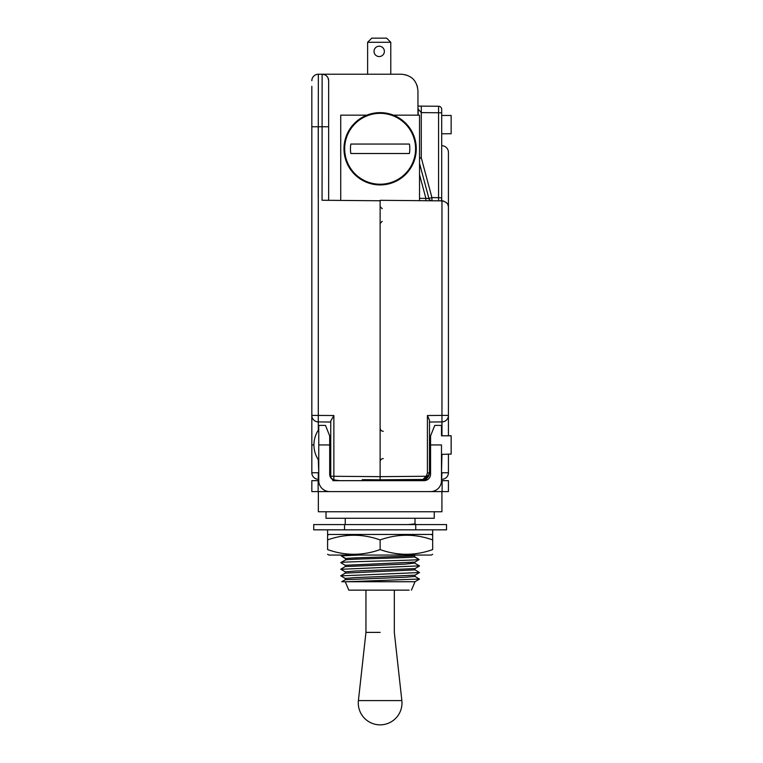 <?xml version="1.0" encoding="UTF-8"?>
<svg xmlns="http://www.w3.org/2000/svg" width="763" height="763" viewBox="0 0 763 763"><rect width="100%" height="100%" fill="white"/><g stroke="black" fill="none" stroke-linecap="round" stroke-linejoin="round"><path stroke-width="1.14" d="M311.829 199.257L311.829 202.519M311.829 472.755L318.285 472.755L318.285 479.269A6.514 6.514 0 0 1 311.829 472.755L311.829 86.353M328.061 78.064L328.643 80.744L328.643 126.763L318.285 126.763L318.343 74.23A6.514 6.514 0 0 0 311.829 80.744A6.514 6.514 0 0 1 318.343 74.23L322.129 74.23L322.072 200.259L380.127 200.764L380.127 476.656L330.741 476.255L330.741 421.071L333.87 415.53L311.829 415.396A6.514 6.514 0 0 0 318.285 421.91L318.285 126.763L311.829 126.763L311.829 197.35M404.924 74.66L407.995 75.69M417.523 87.268L416.76 84.817M318.285 479.269L318.762 479.278M332.344 479.393L333.87 479.412L333.87 415.53M429.321 474.491L423.055 479.441L380.127 479.813C399.097 479.65 399.097 479.65 380.127 479.813L380.127 476.656L380.127 479.813C361.157 479.65 361.157 479.65 380.127 479.813L362.263 479.66M328.643 200.316L328.643 80.744A6.514 6.514 180 0 0 322.129 74.23L401.138 74.23C411.495 75.079 417.103 80.687 417.952 91.035L417.952 115.156M322.129 74.23L324.809 74.803M330.884 477.19L330.741 476.255A3.157 3.157 0 0 0 333.87 479.412L332.83 479.221M331.295 478.048L331.953 478.744M311.829 415.396A6.514 6.514 0 0 0 318.285 421.91L330.741 422.025M311.829 80.744A6.514 6.514 0 0 1 318.343 74.23M448.425 491.582L448.434 480.652L441.491 480.661L441.491 444.943L430.561 444.943L430.561 435.902L430.561 474.147A6.514 6.514 53.6 0 1 427.909 479.393L423.055 479.441L425.907 476.265L380.127 476.656L380.127 200.316L441.968 200.86C446.431 201.814 448.587 203.988 448.425 207.374L448.425 415.396A6.514 6.514 0 0 1 441.968 421.91L429.512 422.025L429.512 421.424M419.526 158.342L421.29 157.874L431.934 197.617L428.92 198.428L419.526 163.387L428.92 198.428A3.157 3.157 0 0 0 431.934 200.764L431.934 197.617L438.572 197.674L438.572 200.831L439.869 200.841L431.934 200.764A3.147 3.147 90.5 0 1 428.92 198.428L426.984 191.227M441.415 200.85L441.701 197.884M431.734 200.764L431.133 200.764M428.968 200.745L427.509 200.726M393.393 115.156L419.526 115.156L419.526 200.659L425.888 200.717L425.888 198.38L419.526 174.641M441.434 200.85L440.88 200.85M381.176 479.803L389.903 479.727M329.463 491.591L311.829 491.591L311.829 480.661L318.762 480.661A10.93 10.93 -126.4 0 0 329.692 491.591L430.561 491.591A10.93 10.93 53.6 0 0 441.491 480.661A10.93 10.93 53.6 0 1 441.5 480.661L441.968 472.755L448.425 472.755A6.514 6.514 0 0 1 441.968 479.269M427.118 477.972L423.055 479.441L397.99 479.66M426.422 475.731L427.423 472.926L427.423 415.53L429.512 420.279L429.483 473.556M441.968 435.797L441.968 415.396L448.425 415.396L448.425 435.797L448.425 415.396M448.339 206.315A6.514 6.514 0 0 0 448.072 205.247L448.339 206.315M443.561 201.07A6.514 6.514 0 0 0 441.968 200.86L443.561 201.07M448.425 207.374L448.425 152.4A6.724 6.724 0 0 0 441.701 145.676L441.701 198.027M441.701 200.659L441.701 199.42M441.701 134.116L441.701 197.674L441.701 109.414L441.701 115.471L451.152 115.471L451.152 133.754L441.701 133.754M441.701 197.875L438.572 197.674L438.572 106.257A3.157 3.157 180 0 1 441.701 109.414A3.157 3.157 0 0 0 438.572 106.257L420.251 106.105M417.952 108.079A3.157 3.157 0 0 1 418.162 109.204L417.952 108.079A3.157 3.157 0 0 1 418.162 109.204L418.162 115.156L418.162 109.204A3.157 3.157 0 0 0 417.952 108.079A3.157 3.157 0 0 1 418.162 109.204L421.29 112.628L421.29 106.105L417.952 106.076M429.397 199.448L428.92 198.437L419.526 198.323M428.129 198.714L428.606 198.685M448.425 454.08L448.425 472.755M423.999 479.355L423.055 479.441L428.92 475.635L428.196 476.856M425.134 479.078L426.517 478.401M340.727 200.421L340.727 115.156L366.86 115.156M380.127 112.638A36.147 36.147 0 0 1 416.274 148.785A36.147 36.147 0 0 1 380.127 184.923A36.147 36.147 0 0 1 343.979 148.785A36.147 36.147 0 0 1 380.127 112.638M380.127 113.334A35.451 35.451 0 0 1 415.577 148.785A35.451 35.451 0 0 1 380.127 184.226A35.451 35.451 0 0 1 344.676 148.785A35.451 35.451 0 0 1 380.127 113.334M350.827 153.506A29.671 29.671 0 0 1 350.827 144.054L409.426 144.054A29.671 29.671 0 0 1 409.426 153.506L350.827 153.506M367.613 42.289L371.753 38.15L386.641 38.15L390.78 42.289L367.613 42.289L367.613 74.23M390.78 42.289L390.78 74.23M384.371 51.388A5.169 5.169 0 0 1 379.201 56.557A5.169 5.169 0 0 1 374.023 51.388A5.169 5.169 0 0 1 379.201 46.219A5.169 5.169 0 0 1 384.371 51.388M332.849 480.661L424.047 480.661L420.899 480.661L427.414 479.727L424.056 480.652A6.514 6.514 53.6 0 0 427.909 479.393A6.514 6.514 53.6 0 1 427.423 479.717L427.423 479.717M325.486 425.392L318.762 425.392L318.762 444.943L329.692 444.943L329.692 435.902L325.486 425.392L329.692 435.902L325.486 425.392L329.692 435.902L329.692 474.147A6.514 6.514 53.6 0 0 336.206 480.661L332.859 479.717L339.373 480.652L335.863 480.652M424.39 480.652L335.939 480.661M442.12 491.591L442.13 480.652L448.425 480.661L448.425 491.591L430.79 491.591M336.025 480.661L365.42 480.661L365.42 479.679M424.314 480.661L394.833 480.661L394.833 479.679M329.692 444.943L329.692 454.395L330.741 454.08M318.762 444.943L318.762 480.661M332.859 479.717L332.84 479.727A6.514 6.514 53.6 0 1 332.372 479.393M434.767 425.392L441.491 425.392L441.51 435.787M430.561 435.902L434.767 425.392L430.561 435.902M441.491 444.943L441.491 454.395L451.152 454.08L451.171 435.787L451.171 454.071M441.92 491.591L441.92 511.763L318.352 511.763L318.352 491.591M415.015 518.277L415.015 523.914L408.091 524.582M415.015 563.037L405.124 564.124L345.267 566.566L345.248 565.278L414.862 562.102L419.125 559.527C415.043 560.547 340.975 561.568 340.794 562.598L340.889 562.655M415.015 575.159L415.015 576.447L405.115 577.257L345.277 579.689L345.248 578.421L355.157 577.61L414.977 575.188L419.497 572.546L340.851 575.874M345.248 573.137L345.248 571.849L355.129 571.048L415.005 568.588L415.015 569.875L345.267 573.127M358.581 555.054L341.233 555.922L345.773 558.535L345.677 559.861L340.794 562.598M419.125 559.527L414.443 556.933C409.741 557.915 349.464 558.888 345.677 559.861M414.443 556.933L414.462 555.617L415.454 555.054M345.773 558.535C350.15 557.562 409.903 556.589 414.462 555.617M419.459 579.012L347.403 581.74L409.13 581.74M419.412 565.86L340.842 569.303M345.753 558.898L341.528 556.093M414.443 556.551L418.849 559.374M414.967 569.827L419.497 572.555M419.478 579.107L414.986 581.73L347.442 581.74M341.757 581.74L347.403 581.74M345.248 581.74L348.825 590.142L409.13 590.142M342.711 555.054L341.233 555.922M380.136 632.384L365.944 632.384L365.944 590.142M326.02 511.763L326.02 518.277L434.242 518.277L434.242 511.763M313.727 524.582L313.727 529.837L344.504 529.837L344.514 524.582L313.727 524.582L446.536 524.582L340.203 524.582L345.248 524.582L345.248 518.277M344.504 529.837L446.536 529.837L446.536 524.582M415.749 524.582L415.749 529.837L415.749 524.582M327.594 529.837L327.594 534.453L331.59 534.462L432.669 534.453L432.669 529.837M327.594 554.281L328.929 555.054L431.333 555.054L432.669 554.281M327.594 549.589C345.105 555.826 362.616 555.826 380.127 549.589C397.637 555.826 415.158 555.826 432.669 549.589L432.669 549.589C432.669 555.826 432.669 555.826 432.669 549.589C432.669 555.826 432.669 555.826 432.669 549.589L432.669 539.918C432.669 533.69 432.669 533.68 432.669 539.918C432.669 533.69 432.669 533.68 432.669 539.918L432.669 539.918C415.158 533.69 397.637 533.69 380.127 539.927C362.616 533.69 345.105 533.69 327.594 539.918C327.594 533.68 327.594 533.69 327.594 539.918L327.594 549.589C327.594 555.826 327.594 555.826 327.594 549.589M380.127 549.589L380.127 539.927M451.152 444.943L451.152 438.105L451.152 444.943M318.285 459.679L318.762 472.764M329.692 472.86L330.741 472.869M311.829 444.924L313.927 444.924A27.096 27.096 0 0 0 318.762 460.385M318.285 430.208L318.285 421.91M318.228 126.763L318.228 197.112M425.907 476.265L427.261 477.848L429.512 472.926L427.423 472.926M441.968 200.86L441.968 415.396L427.423 415.53M441.701 112.771L421.29 112.628L421.29 157.874L419.526 157.874M438.572 106.257A3.157 3.157 180 0 1 441.701 109.414M429.512 472.926L427.814 477.304M441.968 454.08L441.491 472.764M429.512 472.869L430.561 472.86M318.133 491.591L318.133 480.661M380.127 700.596L358.41 700.596A21.86 21.86 0 0 0 380.136 724.85A21.86 21.86 0 0 0 401.853 700.596L380.136 700.596L401.853 700.596L394.318 632.384L394.318 590.142M311.829 202.443L311.829 199.391M382.225 208.719L380.127 206.62M382.225 221.327L380.127 223.435M383.255 431.295C381.366 431.114 380.327 430.065 380.127 428.138M383.255 458.563C381.366 458.744 380.327 459.793 380.127 461.71M441.701 197.674L441.701 200.85M429.435 199.505L430.103 200.164M441.701 200.459L441.701 199.401M427.642 477.495L428.119 476.942M311.829 491.591L311.829 480.661M448.434 491.582L448.434 480.652M415.015 523.895L416.197 524.582M419.488 565.984L414.967 568.616M340.775 569.265L345.296 571.897M340.937 562.798L345.286 565.335M340.784 575.836L345.305 578.468M345.296 573.108L340.775 575.741M414.967 576.389L419.488 579.031M345.296 579.68L341.748 581.74M411.448 590.142L415.015 581.74M414.967 563.266L419.488 565.898M345.296 566.547L340.775 569.179M365.944 632.384L358.41 700.596M328.929 534.453L327.594 535.225M431.333 534.453L432.669 535.225M448.425 435.787L451.171 435.787M318.762 429.493A27.096 27.096 0 0 0 313.927 444.943M329.645 435.797L330.741 435.797M429.512 435.797L430.599 435.797M441.491 435.797L451.152 435.797M429.512 454.08L430.561 454.08"/></g></svg>
